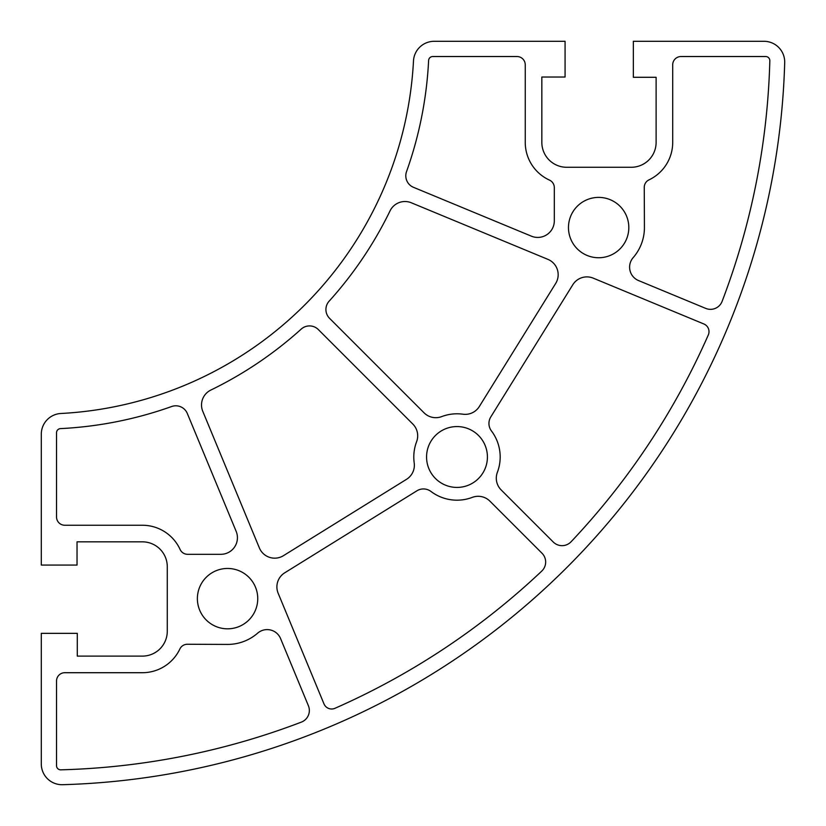 <?xml version="1.0" encoding="UTF-8"?>
<svg xmlns="http://www.w3.org/2000/svg" width="826" height="826" viewBox="0 0 826 826"><rect width="100%" height="100%" fill="white"/><g stroke="black" fill="none" stroke-linecap="round" stroke-linejoin="round"><path stroke-width="1.24" d="M784.7 62.631A20.733 20.733 0 0 0 763.978 41.3L633.346 41.3L633.346 77.283L656.112 77.283L656.112 142.392A24.883 24.883 0 0 1 631.229 167.275L566.719 167.275A24.883 24.883 0 0 1 541.835 142.392L541.835 77.035L565.077 77.035L565.077 41.3L434.187 41.3A20.733 20.733 0 0 0 413.485 60.938A372.702 372.702 0 0 1 60.938 413.485A20.733 20.733 0 0 0 41.3 434.187L41.3 565.077L77.035 565.077L77.035 541.835L142.392 541.835A24.883 24.883 0 0 1 167.275 566.719L167.275 631.229A24.883 24.883 0 0 1 142.392 656.112L77.283 656.112L77.283 633.346L41.3 633.346L41.3 763.978A20.733 20.733 0 0 0 62.631 784.7A743.71 743.71 0 0 0 784.7 62.631M598.643 197.393A30.17 30.17 0 0 1 624.776 242.648A30.17 30.17 0 0 1 572.511 242.648A30.17 30.17 0 0 1 598.643 197.393M497.376 472.307A43.189 43.189 0 0 0 491.46 430.965A12.442 12.442 0 0 1 490.809 416.903L572.81 284.733A16.592 16.592 0 0 1 593.254 278.155L703.876 323.978A8.291 8.291 0 0 1 708.295 334.984A728.79 728.79 0 0 1 571.086 541.763A12.442 12.442 0 0 1 553.244 542.011L501.155 489.921A16.592 16.592 0 0 1 497.376 472.307M456.995 426.567A30.428 30.428 0 0 1 483.344 472.204A30.428 30.428 0 0 1 430.635 472.204A30.428 30.428 0 0 1 456.995 426.567M259.374 547.937L202.783 411.327A16.592 16.592 0 0 1 210.847 390.058A387.786 387.786 0 0 0 301.191 329.12A12.442 12.442 0 0 1 318.32 329.553L412.824 424.058A16.592 16.592 0 0 1 416.614 441.673A43.189 43.189 0 0 0 414.208 462.942A16.592 16.592 0 0 1 406.526 479.317L283.442 555.681A16.592 16.592 0 0 1 259.374 547.937M227.563 568.464A30.17 30.17 0 0 1 253.696 613.728A30.17 30.17 0 0 1 201.43 613.728A30.17 30.17 0 0 1 227.563 568.464M280.572 638.56L308.397 705.734A12.442 12.442 0 0 1 301.345 722.12A728.79 728.79 0 0 1 60.783 769.832A4.151 4.151 0 0 1 56.529 765.681L56.529 680.996A8.291 8.291 0 0 1 64.82 672.705L142.392 672.705A41.465 41.465 0 0 0 179.861 649.009A8.291 8.291 0 0 1 187.388 644.259L227.387 644.425A45.781 45.781 0 0 0 257.629 633.17A14.517 14.517 0 0 1 280.572 638.56M278.155 593.254A16.592 16.592 0 0 1 284.733 572.81L416.903 490.809A12.442 12.442 0 0 1 430.965 491.46A43.189 43.189 0 0 0 472.307 497.376A16.592 16.592 0 0 1 489.921 501.155L542.011 553.244A12.442 12.442 0 0 1 541.763 571.086A728.79 728.79 0 0 1 334.984 708.295A8.291 8.291 0 0 1 323.978 703.876L278.155 593.254M220.841 554.318L187.647 554.318A8.291 8.291 0 0 1 180.099 549.466A41.465 41.465 0 0 0 142.392 525.253L64.82 525.253A8.291 8.291 0 0 1 56.529 516.952L56.529 432.762A4.151 4.151 0 0 1 60.474 428.611A387.786 387.786 0 0 0 171.643 406.526A12.442 12.442 0 0 1 187.316 413.485L236.164 531.376A16.592 16.592 0 0 1 220.841 554.318M424.058 412.824L329.553 318.32A12.442 12.442 0 0 1 329.12 301.191A387.786 387.786 0 0 0 390.058 210.847A16.592 16.592 0 0 1 411.327 202.783L547.937 259.374A16.592 16.592 0 0 1 555.681 283.442L479.317 406.526A16.592 16.592 0 0 1 462.942 414.208A43.189 43.189 0 0 0 441.673 416.614A16.592 16.592 0 0 1 424.058 412.824M413.485 187.316A12.442 12.442 0 0 1 406.526 171.643A387.786 387.786 0 0 0 428.611 60.474A4.151 4.151 0 0 1 432.762 56.529L516.952 56.529A8.291 8.291 0 0 1 525.253 64.82L525.253 142.392A41.465 41.465 0 0 0 549.466 180.099A8.291 8.291 0 0 1 554.318 187.647L554.318 220.841A16.592 16.592 0 0 1 531.376 236.164L413.485 187.316M633.17 257.629A45.781 45.781 0 0 0 644.425 227.387L644.259 187.388A8.291 8.291 0 0 1 649.009 179.861A41.465 41.465 0 0 0 672.705 142.392L672.705 64.82A8.291 8.291 0 0 1 680.996 56.529L765.681 56.529A4.151 4.151 0 0 1 769.832 60.783A728.79 728.79 0 0 1 722.12 301.345A12.442 12.442 0 0 1 705.734 308.397L638.56 280.572A14.517 14.517 0 0 1 633.17 257.629"/></g></svg>
